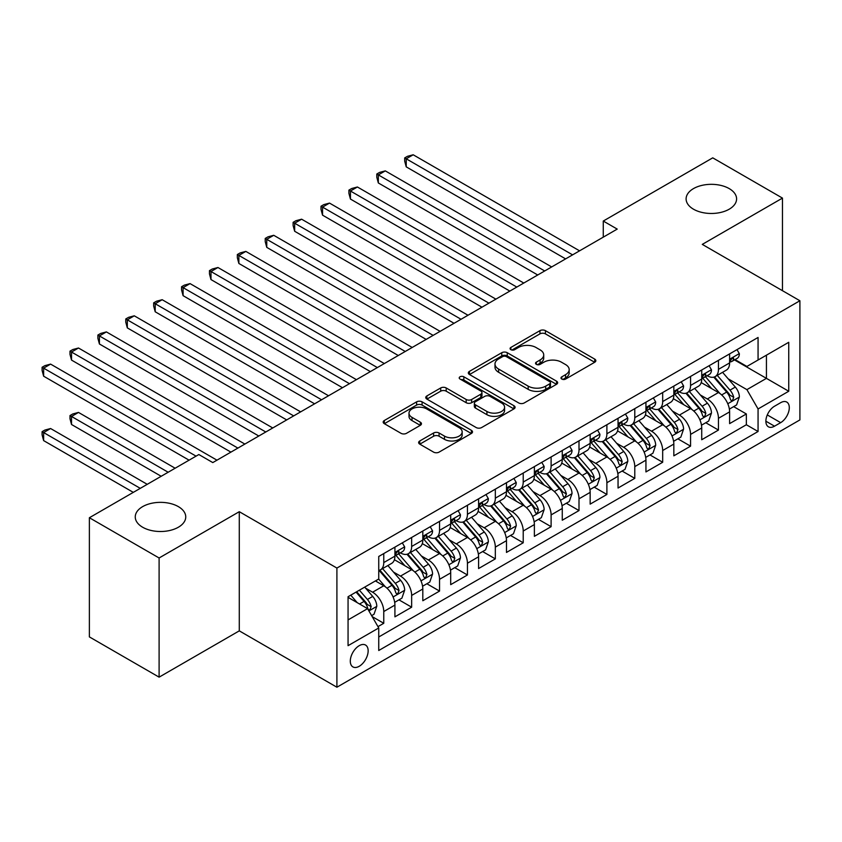 <?xml version="1.0" encoding="UTF-8"?>
<svg xmlns="http://www.w3.org/2000/svg" width="842" height="842" viewBox="0 0 842 842"><rect width="100%" height="100%" fill="white"/><g stroke="black" fill="none" stroke-linecap="round" stroke-linejoin="round"><path stroke-width="1.26" d="M561.793 379.058A2.705 1.568 0 0 0 565.624 379.058L594.705 362.26A3.873 2.231 0 0 0 595.841 360.681A3.873 2.231 0 0 0 594.705 359.102L545.427 330.653A3.873 2.231 0 0 0 539.954 330.653L510.862 347.441A2.705 1.568 0 0 0 510.073 348.556A2.705 1.568 0 0 0 510.862 349.662A2.705 1.568 0 0 0 514.704 349.662L518.462 347.483A12.388 7.157 0 0 1 535.986 347.483L540.09 349.862A12.388 7.157 0 0 1 543.721 354.914A12.388 7.157 0 0 1 540.09 359.976L536.333 362.144A2.705 1.568 0 0 0 535.533 363.249A2.705 1.568 0 0 0 536.333 364.354A2.705 1.568 0 0 0 540.164 364.354L543.921 362.186A12.388 7.157 0 0 1 561.446 362.186L565.55 364.554A12.388 7.157 0 0 1 569.181 369.617A12.388 7.157 0 0 1 565.55 374.669L561.793 376.848A2.705 1.568 0 0 0 560.993 377.953A2.705 1.568 0 0 0 561.793 379.058L561.793 376.848M178.346 506.621A25.239 14.577 0 0 0 150.834 503.463A25.239 14.577 0 0 0 135.257 516.935A25.239 14.577 0 0 0 142.645 527.239A25.239 14.577 0 0 0 170.158 530.397A25.239 14.577 0 0 0 185.745 516.935A25.239 14.577 0 0 0 178.346 506.621M729.193 188.597A25.239 14.577 0 0 0 701.681 185.44A25.239 14.577 0 0 0 686.104 198.901A25.239 14.577 0 0 0 693.492 209.205A25.239 14.577 0 0 0 721.005 212.363A25.239 14.577 0 0 0 736.592 198.901A25.239 14.577 0 0 0 729.193 188.597M359.218 666.285A12.619 7.283 120 0 0 367.47 655.16A12.619 7.283 120 0 0 365.533 645.046A12.619 7.283 120 0 0 359.218 645.677A12.619 7.283 120 0 0 350.977 656.792A12.619 7.283 120 0 0 352.914 666.906A12.619 7.283 120 0 0 359.218 666.285M419.769 440.976A3.873 2.231 0 0 0 418.632 442.555A3.873 2.231 0 0 0 419.769 444.134L433.598 452.122A3.873 2.231 0 0 0 439.071 452.122L471.373 433.472A3.873 2.231 0 0 0 472.509 431.893A3.873 2.231 0 0 0 471.373 430.304L422.095 401.855A3.873 2.231 0 0 0 416.622 401.855L384.32 420.505A3.873 2.231 0 0 0 383.184 422.095A3.873 2.231 0 0 0 384.32 423.673L401.013 433.314A3.873 2.231 0 0 0 406.497 433.314L420.316 425.326A3.873 2.231 0 0 0 421.453 423.747A3.873 2.231 0 0 0 420.316 422.168L412.033 417.39A10.357 5.978 0 0 1 409.002 413.159A10.357 5.978 0 0 1 415.401 407.633A10.357 5.978 0 0 1 426.683 408.928L459.122 427.662A10.357 5.978 0 0 1 462.163 431.893A10.357 5.978 0 0 1 455.764 437.408A10.357 5.978 0 0 1 444.481 436.114L439.071 432.998A3.873 2.231 0 0 0 433.598 432.998L419.769 440.976L419.769 444.134M239.286 511.694L159.106 557.993L89.378 517.735L89.378 636.899L159.106 677.157L239.286 630.858L336.905 687.219L336.905 568.055L239.286 511.694L239.286 630.858M782.471 290.69L782.471 198.102L702.281 244.39L799.9 300.752L336.905 568.055M782.471 198.102L712.742 157.843L603.272 221.046L603.272 237.149M89.378 517.735L198.849 454.533L212.794 462.584L617.218 229.098L603.272 221.046M518.735 402.96A3.873 2.231 0 0 0 524.219 402.96L556.52 384.31A3.873 2.231 0 0 0 557.657 382.731A3.873 2.231 0 0 0 556.52 381.152L507.242 352.703A3.873 2.231 0 0 0 501.769 352.703L469.457 371.354A3.873 2.231 0 0 0 468.331 372.932A3.873 2.231 0 0 0 469.457 374.511L518.735 402.96M461.1 379.647A2.705 1.568 0 0 1 463.847 380.026L463.847 376.806L513.946 405.728A3.873 2.231 0 0 1 515.083 407.307A3.873 2.231 0 0 1 513.946 408.896L481.645 427.547A3.873 2.231 0 0 1 476.172 427.547L426.894 399.087L426.894 395.929A3.873 2.231 0 0 0 425.757 397.508A3.873 2.231 0 0 0 426.894 399.087M426.894 395.929L440.713 387.952A3.873 2.231 0 0 1 446.186 387.952L466.173 399.487A3.873 2.231 0 0 0 471.646 399.487L480.824 394.193A3.873 2.231 0 0 0 481.95 392.614A3.873 2.231 0 0 0 480.824 391.035L460.016 379.016A2.705 1.568 0 0 1 459.216 377.911A2.705 1.568 0 0 1 460.89 376.469A2.705 1.568 0 0 1 463.847 376.806M377.974 626.637L383.763 623.291L372.196 616.607M365.607 588.169L372.606 592.21A15.777 9.104 60 0 1 383.763 611.534L394.919 605.093L394.919 616.849L411.654 607.187L398.971 599.862M393.498 572.065L400.497 576.107A15.777 9.104 60 0 1 411.654 595.431L422.81 588.99L422.81 600.746L439.545 591.084L426.852 583.759M421.389 555.962L428.389 560.004A15.777 9.104 60 0 1 439.545 579.328L450.702 572.886L450.702 584.643L467.436 574.981L454.743 567.655M449.281 539.859L456.28 543.9A15.777 9.104 60 0 1 467.436 563.224L478.593 556.783L478.593 568.539L495.328 558.877L482.634 551.552M477.172 523.756L484.171 527.797A15.777 9.104 60 0 1 495.328 547.121L506.484 540.68L506.484 552.436L523.219 542.774L510.526 535.449M505.063 507.652L512.062 511.694A15.777 9.104 60 0 1 523.219 531.018L534.375 524.577L534.375 536.333L551.11 526.671L538.417 519.346M532.954 491.549L539.954 495.601A15.777 9.104 60 0 1 551.11 514.915L562.267 508.473L562.267 520.23L579.001 510.568L566.308 503.242M560.846 475.446L567.845 479.498A15.777 9.104 60 0 1 579.001 498.822L590.158 492.381L590.158 504.126L606.893 494.464L594.199 487.139M588.737 459.343L595.736 463.395A15.777 9.104 60 0 1 606.893 482.719L618.049 476.277L618.049 488.023L634.784 478.361L622.091 471.036M616.628 443.25L623.627 447.291A15.777 9.104 60 0 1 634.784 466.615L645.94 460.174L645.94 471.93L662.675 462.269L649.982 454.933M644.519 427.147L651.519 431.188A15.777 9.104 60 0 1 662.675 450.512L673.832 444.071L673.832 455.827L690.566 446.165L677.873 438.829M672.411 411.043L679.41 415.085A15.777 9.104 60 0 1 690.566 434.409L701.723 427.968L701.723 439.724L718.458 430.062L718.458 418.306A15.777 9.104 -120 0 0 707.301 398.982L700.302 394.94M705.764 422.726L718.458 430.062M394.919 605.093A15.777 9.104 -120 0 0 383.763 585.769L375.395 580.938M422.81 588.99A15.777 9.104 -120 0 0 411.654 569.666L394.403 559.709M450.702 572.886A15.777 9.104 -120 0 0 439.545 553.562L422.295 543.606M478.593 556.783A15.777 9.104 -120 0 0 467.436 537.459L450.186 527.502M506.484 540.68A15.777 9.104 -120 0 0 495.328 521.356L478.077 511.399M534.375 524.577A15.777 9.104 -120 0 0 523.219 505.253L505.968 495.296M562.267 508.473A15.777 9.104 -120 0 0 551.11 489.16L533.86 479.193M590.158 492.381A15.777 9.104 -120 0 0 579.001 473.057L561.751 463.089M618.049 476.277A15.777 9.104 -120 0 0 606.893 456.953L589.642 446.986M645.94 460.174A15.777 9.104 -120 0 0 634.784 440.85L617.533 430.883M673.832 444.071A15.777 9.104 -120 0 0 662.675 424.747L645.425 414.79M701.723 427.968A15.777 9.104 -120 0 0 690.566 408.644L673.316 398.687M780.66 402.687L774.524 406.223A12.23 7.062 120 0 0 766.536 417A12.23 7.062 120 0 0 768.409 426.799A12.23 7.062 120 0 0 774.524 426.189L780.66 422.652A12.23 7.062 120 0 0 788.638 411.875A12.23 7.062 120 0 0 786.765 402.076A12.23 7.062 120 0 0 780.66 402.687M336.905 687.219L799.9 419.916L799.9 300.752M348.062 619.912L367.586 608.64L378.742 627.964L378.742 650.508L758.063 431.504L758.063 408.959L746.907 389.635L728.193 378.837M378.742 627.964L348.062 645.677L348.062 596.725L378.742 579.012L378.742 556.467L758.063 337.463L758.063 360.008L788.743 342.294L788.743 391.246L758.063 408.959M400.35 552.836L400.497 552.92A15.777 9.104 60 0 0 408.391 553.699L419.548 547.258A15.777 9.104 -120 0 0 422.81 540.038L422.81 531.018M428.241 536.733L428.389 536.817A15.777 9.104 60 0 0 436.282 537.596L447.439 531.155A15.777 9.104 -120 0 0 450.702 523.934L450.702 514.915M456.132 520.63L456.28 520.714A15.777 9.104 60 0 0 464.174 521.493L475.33 515.051A15.777 9.104 -120 0 0 478.593 507.831L478.593 498.811M484.024 504.526L484.171 504.611A15.777 9.104 60 0 0 492.065 505.389L503.221 498.959A15.777 9.104 -120 0 0 506.484 491.728L506.484 482.708M511.915 488.423L512.062 488.507A15.777 9.104 60 0 0 519.956 489.297L531.113 482.855A15.777 9.104 -120 0 0 534.375 475.625L534.375 466.615M539.806 472.32L539.954 472.404A15.777 9.104 60 0 0 547.847 473.193L559.004 466.752A15.777 9.104 -120 0 0 562.267 459.522L562.267 450.512M567.697 456.217L567.845 456.301A15.777 9.104 60 0 0 575.739 457.09L586.895 450.649A15.777 9.104 -120 0 0 590.158 443.418L590.158 434.409M595.589 440.113L595.736 440.198A15.777 9.104 60 0 0 603.63 440.987L614.786 434.546A15.777 9.104 -120 0 0 618.049 427.315L618.049 418.306M623.48 424.01L623.627 424.094A15.777 9.104 60 0 0 631.521 424.884L642.678 418.442A15.777 9.104 -120 0 0 645.94 411.222L645.94 402.202M651.371 407.917L651.519 408.002A15.777 9.104 60 0 0 659.412 408.78L670.569 402.339A15.777 9.104 -120 0 0 673.832 395.119L673.832 386.099M679.262 391.814L679.41 391.898A15.777 9.104 60 0 0 687.304 392.677L698.46 386.236A15.777 9.104 -120 0 0 701.723 379.016L701.723 369.996M378.742 636.984L746.349 424.747L746.349 413.959L729.614 423.621L729.614 411.864A15.777 9.104 -120 0 0 718.458 392.54L701.207 382.584M707.154 375.711L707.301 375.795A15.777 9.104 -120 0 0 715.195 376.574A15.777 9.104 -120 0 0 718.458 369.354L718.458 360.334M715.195 376.574L726.351 370.133A15.777 9.104 -120 0 0 729.614 362.913L729.614 353.893M383.763 553.562L383.763 562.582A15.777 9.104 60 0 1 380.5 569.802A15.777 9.104 60 0 1 378.742 570.444M380.5 569.802L391.656 563.361A15.777 9.104 -120 0 0 394.919 556.141L394.919 547.121M411.654 537.459L411.654 546.479A15.777 9.104 60 0 1 408.391 553.699M439.545 521.356L439.545 530.376A15.777 9.104 60 0 1 436.282 537.596M467.436 505.253L467.436 514.273A15.777 9.104 60 0 1 464.174 521.493M495.328 489.149L495.328 498.169A15.777 9.104 60 0 1 492.065 505.389M523.219 473.046L523.219 482.066A15.777 9.104 60 0 1 519.956 489.297M551.11 456.953L551.11 465.963A15.777 9.104 60 0 1 547.847 473.193M579.001 440.85L579.001 449.86A15.777 9.104 60 0 1 575.739 457.09M606.893 424.747L606.893 433.756A15.777 9.104 60 0 1 603.63 440.987M634.784 408.644L634.784 417.653A15.777 9.104 60 0 1 631.521 424.884M662.675 392.54L662.675 401.56A15.777 9.104 60 0 1 659.412 408.78M690.566 376.437L690.566 385.457A15.777 9.104 60 0 1 687.304 392.677M690.566 434.409L690.566 446.165M662.675 450.512L662.675 462.269M634.784 466.615L634.784 478.361M606.893 482.719L606.893 494.464M579.001 498.822L579.001 510.568M551.11 514.915L551.11 526.671M523.219 531.018L523.219 542.774M495.328 547.121L495.328 558.877M467.436 563.224L467.436 574.981M439.545 579.328L439.545 591.084M411.654 595.431L411.654 607.187M383.763 611.534L383.763 623.291M367.586 608.64L348.062 597.367M746.907 389.635L766.431 378.363L766.431 355.177L788.743 342.294M734.487 359.923L788.743 391.246M735.045 359.608L746.907 366.449L758.063 360.008M159.106 557.993L159.106 677.157M733.656 406.633L746.349 413.959M746.349 424.747L758.063 431.504M562.877 379.437L565.55 377.89A12.388 7.157 0 0 0 569.181 372.838L569.181 369.617M543.721 354.914L543.721 358.134A12.388 7.157 0 0 1 540.09 363.197L537.407 364.744M594.663 362.292L545.427 333.874A3.873 2.231 0 0 0 539.954 333.874L511.947 350.04M556.467 384.341L507.242 355.924A3.873 2.231 0 0 0 501.769 355.924L469.51 374.543M549.679 383.836A2.705 1.568 0 0 0 550.468 382.731A2.705 1.568 0 0 0 549.679 381.626L506.421 356.65A2.705 1.568 0 0 0 502.59 356.65L498.611 358.945A12.388 7.157 0 0 0 494.991 364.007A12.388 7.157 0 0 0 498.611 369.059L528.187 386.131A12.388 7.157 0 0 0 545.7 386.131L549.679 383.836L549.679 387.057A2.705 1.568 0 0 0 550.468 385.952L550.468 382.731M494.991 364.007L494.991 367.228A12.388 7.157 0 0 0 498.611 372.28L498.611 369.059M549.679 387.057L545.7 389.351A12.388 7.157 0 0 1 528.187 389.351L498.611 372.28M426.936 399.119L440.713 391.172L440.713 387.952M481.95 392.614L481.95 395.835A3.873 2.231 0 0 1 480.824 397.413L471.646 402.708A3.873 2.231 0 0 1 466.173 402.708L446.186 391.172A3.873 2.231 0 0 0 440.713 391.172M463.847 380.026L513.894 408.917M486.918 411.464A10.357 5.978 0 0 0 498.201 412.759A10.357 5.978 0 0 0 504.59 407.233A10.357 5.978 0 0 0 501.558 403.002L490.128 396.403A3.873 2.231 0 0 0 484.655 396.403L475.488 401.697A3.873 2.231 0 0 0 474.351 403.276A3.873 2.231 0 0 0 475.488 404.865L486.918 411.464L486.918 414.685A10.357 5.978 0 0 0 498.201 415.98A10.357 5.978 0 0 0 504.59 410.454L504.59 407.233M474.351 403.276L474.351 406.497A3.873 2.231 0 0 0 475.488 408.086L475.488 404.865M486.918 414.685L475.488 408.086M462.163 431.893L462.163 435.114A10.357 5.978 0 0 1 455.764 440.629A10.357 5.978 0 0 1 444.481 439.335L439.071 436.219A3.873 2.231 0 0 0 433.598 436.219L419.821 444.166M409.002 413.159L409.002 416.38A10.357 5.978 0 0 0 412.033 420.611L412.033 417.39M420.263 425.357L412.033 420.611M471.32 433.504L422.095 405.076A3.873 2.231 0 0 0 416.622 405.076L384.373 423.705M729.383 409.096L736.592 404.939L739.371 396.887A10.451 6.031 -120 0 0 735.308 387.067L722.562 372.322M720.005 393.561L705.449 376.7M711.722 388.646L703.27 378.858A25.05 14.461 -120 0 0 702.491 377.984M406.223 231.266L509.831 291.09L350.44 199.059L350.44 191.008L357.408 186.987L523.777 283.038M713.774 377.142L726.657 392.067A10.451 6.031 60 0 1 730.382 399.266L731.151 400.508L732.561 400.308L733.729 397.329A10.451 6.031 -120 0 0 730.003 390.13L717.258 375.374M714.532 376.9L728.372 392.93A5.326 3.073 60 0 1 729.719 395.014L733.729 397.329M737.003 349.619L739.371 353.735A10.451 6.031 60 0 1 737.213 358.355L731.909 361.418A10.451 6.031 -120 0 0 733.729 359.008L733.508 358.082M572.592 254.863L406.223 158.801L413.19 154.781L579.559 250.832M729.961 361.902L730.003 361.902A10.451 6.031 -120 0 0 731.909 361.418M732.382 358.229L733.729 359.008C733.077 357.429 731.961 358.071 730.382 360.934A10.451 6.031 60 0 1 729.614 362.428M565.613 258.883L406.223 166.853L406.223 158.801L404.686 157.917L407.475 156.307L413.19 154.781M406.223 166.853L404.686 161.138L404.686 157.917M701.491 425.199L708.701 421.042L711.479 412.99A10.451 6.031 -120 0 0 707.417 403.171L694.671 388.415M692.113 409.665L677.557 392.793M683.83 404.749L675.379 394.961A25.05 14.461 -120 0 0 674.6 394.088M378.332 247.369L481.94 307.193L322.549 215.163L322.549 207.111L329.517 203.09L495.885 299.142M685.883 393.246L698.765 408.17A10.451 6.031 60 0 1 702.491 415.369L703.259 416.601L704.67 416.411L705.838 413.433A10.451 6.031 -120 0 0 702.112 406.233L689.366 391.477M686.64 393.003L700.481 409.033A5.326 3.073 60 0 1 701.828 411.117L705.838 413.433M673.6 441.303L680.81 437.145L683.588 429.094A10.451 6.031 -120 0 0 679.526 419.274L666.78 404.518M664.222 425.768L649.666 408.896M655.939 420.853L647.487 411.064A25.05 14.461 -120 0 0 646.709 410.191M350.44 263.472L454.048 323.296L294.658 231.266L294.658 223.214L301.625 219.194L467.994 315.245M657.991 409.349L670.874 424.273A10.451 6.031 60 0 1 674.6 431.472L675.368 432.704L676.779 432.514L677.947 429.536A10.451 6.031 -120 0 0 674.221 422.337L661.475 407.581M658.749 409.096L672.6 425.136A5.326 3.073 60 0 1 673.937 427.22L677.947 429.536M645.709 457.406L652.918 453.249L655.697 445.197A10.451 6.031 -120 0 0 651.634 435.377L638.889 420.621M636.331 441.871L621.775 425M628.048 436.956L619.596 427.168A25.05 14.461 -120 0 0 618.817 426.294M322.549 279.576L426.157 339.4L266.767 247.369L266.767 239.317L273.734 235.297L440.103 331.348M630.1 425.452L642.983 440.377A10.451 6.031 60 0 1 646.709 447.576L647.477 448.807L648.887 448.607L650.056 445.639A10.451 6.031 -120 0 0 646.33 438.44L633.584 423.684M630.858 425.199L644.709 441.24A5.326 3.073 60 0 1 646.046 443.324L650.056 445.639M617.817 473.509L625.027 469.352L627.806 461.3A10.451 6.031 -120 0 0 623.743 451.48L610.997 436.724M608.44 457.974L593.884 441.103M600.157 453.059L591.705 443.271A25.05 14.461 -120 0 0 590.926 442.397M294.658 295.679L398.266 355.503L238.875 263.472L238.875 255.421L245.843 251.4L412.212 347.451M602.209 441.555L615.092 456.469A10.451 6.031 60 0 1 618.817 463.679L619.586 464.91L620.996 464.71L622.164 461.742A10.451 6.031 -120 0 0 618.438 454.543L605.693 439.787M602.967 441.303L616.818 457.343A5.326 3.073 60 0 1 618.154 459.427L622.164 461.742M709.111 365.723L711.479 369.827A10.451 6.031 60 0 1 709.322 374.458L704.017 377.521A10.451 6.031 -120 0 0 705.838 375.111L705.617 374.185M544.7 270.966L378.332 174.904L385.299 170.884L551.668 266.935M702.07 378.005L702.112 378.005A10.451 6.031 -120 0 0 704.017 377.521M704.491 374.332L705.838 375.111C705.186 373.532 704.07 374.174 702.491 377.037A10.451 6.031 60 0 1 701.723 378.532M537.722 274.987L378.332 182.956L378.332 174.904L376.795 174.02L379.584 172.41L385.299 170.884M378.332 182.956L376.795 177.241L376.795 174.02M681.22 381.826L683.588 385.931A10.451 6.031 60 0 1 681.431 390.562L676.126 393.624A10.451 6.031 -120 0 0 677.947 391.214L677.726 390.288M516.809 287.069L348.904 190.124L351.693 188.513L357.408 186.987M674.179 394.109L674.221 394.109A10.451 6.031 -120 0 0 676.126 393.624M676.6 390.435L677.947 391.214C677.294 389.635 676.179 390.278 674.6 393.14A10.451 6.031 60 0 1 673.832 394.635M350.44 199.059L348.904 193.344L348.904 190.124M653.329 397.929L655.697 402.034A10.451 6.031 60 0 1 653.539 406.665L648.235 409.717A10.451 6.031 -120 0 0 650.056 407.317L649.835 406.391M488.918 303.162L321.012 206.227L323.802 204.617L329.517 203.09M646.288 410.212L646.33 410.212A10.451 6.031 -120 0 0 648.235 409.717M648.708 406.539L650.056 407.317C649.403 405.739 648.287 406.381 646.709 409.244A10.451 6.031 60 0 1 645.94 410.738M322.549 215.163L321.012 209.447L321.012 206.227M625.438 414.032L627.806 418.137A10.451 6.031 60 0 1 625.648 422.768L620.343 425.82A10.451 6.031 -120 0 0 622.164 423.421L621.943 422.495M461.027 319.265L293.121 222.33L295.91 220.72L301.625 219.194M618.396 426.315L618.438 426.315A10.451 6.031 -120 0 0 620.343 425.82M620.817 422.642L622.164 423.421C621.512 421.842 620.396 422.484 618.817 425.347A10.451 6.031 60 0 1 618.049 426.841M294.658 231.266L293.121 225.551L293.121 222.33M589.926 489.612L597.136 485.455L599.925 477.403A10.451 6.031 -120 0 0 595.852 467.584L583.106 452.828M580.548 474.067L565.992 457.206M572.265 469.162L563.814 459.374A25.05 14.461 -120 0 0 563.035 458.501M266.767 311.782L370.375 371.606L210.984 279.576L210.984 271.524L217.952 267.503L384.32 363.555M574.318 457.659L587.2 472.572A10.451 6.031 60 0 1 590.926 479.782L591.694 481.014L593.105 480.814L594.273 477.846A10.451 6.031 -120 0 0 590.547 470.646L577.812 455.89M575.075 457.406L588.926 473.446A5.326 3.073 60 0 1 590.263 475.53L594.273 477.846M597.546 430.136L599.925 434.24A10.451 6.031 60 0 1 597.757 438.871L592.452 441.924A10.451 6.031 -120 0 0 594.273 439.524L594.052 438.598M433.135 335.369L265.23 238.433L268.019 236.823L273.734 235.297M590.505 442.418L590.547 442.418A10.451 6.031 -120 0 0 592.452 441.924M592.926 438.745L594.273 439.524C593.621 437.945 592.505 438.587 590.926 441.45A10.451 6.031 60 0 1 590.158 442.945M266.767 247.369L265.23 241.654L265.23 238.433M562.035 505.716L569.245 501.558L572.034 493.507A10.451 6.031 -120 0 0 567.961 483.687L555.215 468.931M552.657 490.17L538.101 473.309M544.374 485.266L535.922 475.477A25.05 14.461 -120 0 0 535.144 474.604M238.875 327.885L342.483 387.709L183.093 295.679L183.093 287.627L190.06 283.607L356.429 379.658M546.426 473.751L559.309 488.676A10.451 6.031 60 0 1 563.035 495.875L563.803 497.117L565.214 496.917L566.382 493.949A10.451 6.031 -120 0 0 562.656 486.75L549.921 471.994M547.184 473.509L561.035 489.549A5.326 3.073 60 0 1 562.372 491.633L566.382 493.949M569.655 446.239L572.034 450.344A10.451 6.031 60 0 1 569.866 454.975L564.561 458.027A10.451 6.031 -120 0 0 566.382 455.627L566.161 454.691M405.244 351.472L237.339 254.537L240.128 252.926L245.843 251.4M562.614 458.522L562.656 458.522A10.451 6.031 -120 0 0 564.561 458.027M565.035 454.848L566.382 455.627C565.729 454.048 564.614 454.691 563.035 457.553A10.451 6.031 60 0 1 562.267 459.037M238.875 263.472L237.339 257.757L237.339 254.537M534.144 521.819L541.353 517.662L544.143 509.61A10.451 6.031 -120 0 0 540.069 499.79L527.324 485.034M524.766 506.274L510.21 489.413M516.483 501.369L508.031 491.581A25.05 14.461 -120 0 0 507.252 490.707M210.984 343.989L314.592 403.813L155.202 311.782L155.202 303.73L162.169 299.71L328.538 395.761M518.535 489.855L531.418 504.779A10.451 6.031 60 0 1 535.144 511.978L535.912 513.22L537.322 513.02L538.491 510.052A10.451 6.031 -120 0 0 534.765 502.853L522.029 488.097M519.293 489.612L533.144 505.653A5.326 3.073 60 0 1 534.481 507.737L538.491 510.052M541.764 462.342L544.143 466.447A10.451 6.031 60 0 1 541.974 471.078L536.67 474.13A10.451 6.031 -120 0 0 538.491 471.731L538.27 470.794M377.353 367.575L209.447 270.64L212.237 269.03L217.952 267.503M534.723 474.625L534.765 474.625A10.451 6.031 -120 0 0 536.67 474.13M537.143 470.941L538.491 471.731C537.838 470.152 536.722 470.794 535.144 473.657A10.451 6.031 60 0 1 534.375 475.141M210.984 279.576L209.447 273.861L209.447 270.64M506.252 537.922L513.462 533.765L516.251 525.703A10.451 6.031 -120 0 0 512.178 515.893L499.432 501.137M496.875 522.377L482.319 505.516M488.592 517.472L480.14 507.684A25.05 14.461 -120 0 0 479.361 506.81M183.093 360.092L286.701 419.916L127.31 327.885L127.31 319.834L134.278 315.813L300.647 411.864M490.644 505.958L503.527 520.882A10.451 6.031 60 0 1 507.252 528.081L508.021 529.323L509.431 529.123L510.599 526.155A10.451 6.031 -120 0 0 506.873 518.956L494.138 504.2M491.402 505.716L505.253 521.756A5.326 3.073 60 0 1 506.589 523.84L510.599 526.155M513.873 478.445L516.251 482.55A10.451 6.031 60 0 1 514.083 487.181L508.789 490.233A10.451 6.031 -120 0 0 510.599 487.823L510.389 486.897M349.462 383.678L181.556 286.743L184.345 285.133L190.06 283.607M506.831 490.728L506.873 490.728A10.451 6.031 -120 0 0 508.789 490.233M509.252 487.044L510.599 487.823C509.947 486.255 508.831 486.897 507.252 489.76A10.451 6.031 60 0 1 506.484 491.244M183.093 295.679L181.556 289.964L181.556 286.743M478.361 554.025L485.571 549.858L488.36 541.806A10.451 6.031 -120 0 0 484.287 531.997L471.541 517.241M468.983 538.48L454.427 521.619M460.7 533.575L452.249 523.787A25.05 14.461 -120 0 0 451.47 522.914M155.202 376.195L258.81 436.019L99.419 343.989L99.419 335.937L106.387 331.906L272.755 427.968M462.753 522.061L475.635 536.986A10.451 6.031 60 0 1 479.361 544.185L480.129 545.427L481.54 545.227L482.708 542.259A10.451 6.031 -120 0 0 478.982 535.059L466.247 520.303M463.51 521.819L477.361 537.859A5.326 3.073 60 0 1 478.698 539.943L482.708 542.259M450.47 570.129L457.68 565.961L460.469 557.909A10.451 6.031 -120 0 0 456.396 548.1L443.65 533.344M441.103 554.583L426.536 537.722M432.809 549.679L424.357 539.89A25.05 14.461 -120 0 0 423.579 539.017M127.31 392.298L230.918 452.122L71.528 360.092L71.528 352.04L78.495 348.009L244.864 444.071M434.861 538.164L447.744 553.089A10.451 6.031 60 0 1 451.47 560.288L452.238 561.53L453.649 561.33L454.817 558.362A10.451 6.031 -120 0 0 451.091 551.163L438.356 536.407M435.619 537.922L449.47 553.962A5.326 3.073 60 0 1 450.807 556.046L454.817 558.362M422.579 586.232L429.788 582.064L432.577 574.012A10.451 6.031 -120 0 0 428.504 564.203L415.759 549.447M413.212 570.687L398.645 553.826M404.918 565.782L396.466 555.994A25.05 14.461 -120 0 0 395.687 555.12M99.419 408.402L189.082 460.174L43.637 376.195L43.637 368.143L50.604 364.112L216.973 460.174M406.97 554.268L419.853 569.192A10.451 6.031 60 0 1 423.579 576.391L424.347 577.633L425.757 577.433L426.926 574.465A10.451 6.031 -120 0 0 423.2 567.266L410.464 552.51M407.728 554.025L421.579 570.066A5.326 3.073 60 0 1 422.916 572.15L426.926 574.465M394.688 602.335L401.897 598.167L404.686 590.116A10.451 6.031 -120 0 0 400.613 580.306L387.867 565.55M385.32 586.79L378.647 579.064M377.027 581.885L375.942 580.622M175.136 468.226L78.495 412.422L71.528 416.453L71.528 424.505L161.19 476.277M379.079 570.371L391.962 585.295A10.451 6.031 60 0 1 395.698 592.494L396.456 593.736L397.866 593.536L399.045 590.568A10.451 6.031 -120 0 0 395.308 583.359L382.573 568.613M379.837 570.129L393.688 586.169A5.326 3.073 60 0 1 395.024 588.242L399.045 590.568M71.528 424.505L69.991 418.79L69.991 415.569L168.168 472.246M69.991 415.569L72.78 413.959L78.495 412.422M485.981 494.549L488.36 498.653A10.451 6.031 60 0 1 486.192 503.274L480.898 506.337A10.451 6.031 -120 0 0 482.708 503.926L482.498 503M321.57 399.782L153.665 302.846L156.454 301.236L162.169 299.71M478.94 506.831L478.982 506.831A10.451 6.031 -120 0 0 480.898 506.337M481.361 503.148L482.708 503.926C482.056 502.358 480.94 503 479.361 505.863A10.451 6.031 60 0 1 478.593 507.347M155.202 311.782L153.665 306.067L153.665 302.846M458.09 510.652L460.469 514.757A10.451 6.031 60 0 1 458.301 519.377L453.007 522.44A10.451 6.031 -120 0 0 454.817 520.03L454.606 519.104M293.679 415.885L125.774 318.95L128.563 317.339L134.278 315.813M451.049 522.935L451.091 522.935A10.451 6.031 -120 0 0 453.007 522.44M453.47 519.251L454.817 520.03C454.164 518.462 453.049 519.104 451.47 521.966A10.451 6.031 60 0 1 450.702 523.45M127.31 327.885L125.774 322.17L125.774 318.95M430.199 526.755L432.577 530.86A10.451 6.031 60 0 1 430.409 535.48L425.115 538.543A10.451 6.031 -120 0 0 426.926 536.133L426.715 535.207M265.788 431.988L97.882 335.053L100.672 333.443L106.387 331.906M423.158 539.038L423.2 539.038A10.451 6.031 -120 0 0 425.115 538.543M425.578 535.354L426.926 536.133C426.273 534.565 425.157 535.207 423.579 538.07A10.451 6.031 60 0 1 422.81 539.554M99.419 343.989L97.882 338.273L97.882 335.053M402.318 542.858L404.686 546.963A10.451 6.031 60 0 1 402.518 551.584L397.224 554.646A10.451 6.031 -120 0 0 399.045 552.236L398.824 551.31M237.897 448.091L69.991 351.156L72.78 349.546L78.495 348.009M395.266 555.141L395.308 555.141A10.451 6.031 -120 0 0 397.224 554.646M397.687 551.457L399.045 552.236C398.382 550.668 397.266 551.31 395.698 554.173A10.451 6.031 60 0 1 394.919 555.657M71.528 360.092L69.991 354.377L69.991 351.156M371.638 615.639L374.006 614.271L376.795 606.219A10.451 6.031 -120 0 0 372.722 596.41L364.702 587.116M357.208 602.64L350.756 595.168M349.135 597.988L348.062 596.746M147.245 484.329L50.604 428.525L43.637 432.556L43.637 440.608L133.299 492.37M356.05 592.105L364.07 601.399A10.451 6.031 60 0 1 367.807 608.598L368.564 609.84L369.975 609.64L371.154 606.672A10.451 6.031 -120 0 0 367.417 599.462L359.397 590.179M356.703 591.737L365.796 602.272A5.326 3.073 60 0 1 367.133 604.346L371.154 606.672M43.637 440.608L42.1 434.893L42.1 431.672L140.277 488.349M42.1 431.672L44.889 430.062L50.604 428.525M196.06 456.143L42.1 367.259L44.889 365.649L50.604 364.112M43.637 376.195L42.1 370.48L42.1 367.259M372.606 592.21L383.763 585.769M400.497 576.107L411.654 569.666M428.389 560.004L439.545 553.562M456.28 543.9L467.436 537.459M484.171 527.797L495.328 521.356M512.062 511.694L523.219 505.253M539.954 495.601L551.11 489.16M567.845 479.498L579.001 473.057M595.736 463.395L606.893 456.953M623.627 447.291L634.784 440.85M651.519 431.188L662.675 424.747M679.41 415.085L690.566 408.644M707.301 398.982L718.458 392.54M718.458 369.354L729.614 362.913M383.763 562.582L394.919 556.141M411.654 546.479L422.81 540.038M439.545 530.376L450.702 523.934M467.436 514.273L478.593 507.831M495.328 498.169L506.484 491.728M523.219 482.066L534.375 475.625M551.11 465.963L562.267 459.522M579.001 449.86L590.158 443.418M606.893 433.756L618.049 427.315M634.784 417.653L645.94 411.222M662.675 401.56L673.832 395.119M690.566 385.457L701.723 379.016M718.458 418.306L729.614 411.864M767.283 414.927L780.66 422.652M765.873 421.2L774.524 426.189M565.55 377.89L565.55 374.669M536.333 364.354L536.333 362.144M540.09 363.197L540.09 359.976M510.862 349.662L510.862 347.441M539.954 333.874L539.954 330.653M545.427 333.874L545.427 330.653M594.705 362.26L594.705 359.102M469.457 374.511L469.457 371.354M501.769 355.924L501.769 352.703M507.242 355.924L507.242 352.703M556.52 384.31L556.52 381.152M528.187 389.351L528.187 386.131M545.7 389.351L545.7 386.131M446.186 391.172L446.186 387.952M466.173 402.708L466.173 399.487M471.646 402.708L471.646 399.487M480.824 397.413L480.824 394.193M513.946 408.896L513.946 405.728M433.598 436.219L433.598 432.998M439.071 436.219L439.071 432.998M444.481 439.335L444.481 436.114M420.316 425.326L420.316 422.168M384.32 423.673L384.32 420.505M416.622 405.076L416.622 401.855M422.095 405.076L422.095 401.855M471.373 433.472L471.373 430.304M727.783 403.739L739.308 397.087M730.003 390.13L735.308 387.067M721.678 394.94L726.657 392.067M739.308 353.608L729.614 359.208M699.891 419.842L711.416 413.19M702.112 406.233L707.417 403.171M693.787 411.043L698.765 408.17M672 435.945L683.525 429.294M674.221 422.337L679.526 419.274M665.896 427.147L670.874 424.273M644.109 452.049L655.634 445.397M646.33 438.44L651.634 435.377M638.004 443.25L642.983 440.377M616.218 468.152L627.743 461.5M618.438 454.543L623.743 451.48M610.113 459.353L615.092 456.469M711.416 369.712L701.723 375.311M683.525 385.815L673.832 391.414M655.634 401.918L645.94 407.517M627.743 418.021L618.049 423.621M588.326 484.255L599.851 477.603M590.547 470.646L595.852 467.584M582.222 475.456L587.2 472.572M599.851 434.125L590.158 439.724M560.435 500.358L571.96 493.707M562.656 486.75L567.961 483.687M554.331 491.56L559.309 488.676M571.96 450.228L562.267 455.817M532.544 516.462L544.069 509.81M534.765 502.853L540.069 499.79M526.439 507.663L531.418 504.779M544.069 466.331L534.375 471.92M504.653 532.565L516.178 525.913M506.873 518.956L512.178 515.893M498.548 523.766L503.527 520.882M516.178 482.434L506.484 488.023M476.761 548.668L488.286 542.016M478.982 535.059L484.287 531.997M470.657 539.869L475.635 536.986M448.87 564.772L460.395 558.12M451.091 551.163L456.396 548.1M442.766 555.973L447.744 553.089M420.989 580.864L432.504 574.223M423.2 567.266L428.504 564.203M414.874 572.076L419.853 569.192M393.098 596.967L404.613 590.316M395.308 583.359L400.613 580.306M386.983 588.179L391.962 585.295M488.286 498.538L478.593 504.126M460.395 514.641L450.702 520.23M432.504 530.744L422.81 536.333M404.613 546.847L394.919 552.436M368.912 610.934L376.721 606.419M367.417 599.462L372.722 596.41M359.566 604.009L364.07 601.399"/></g></svg>
